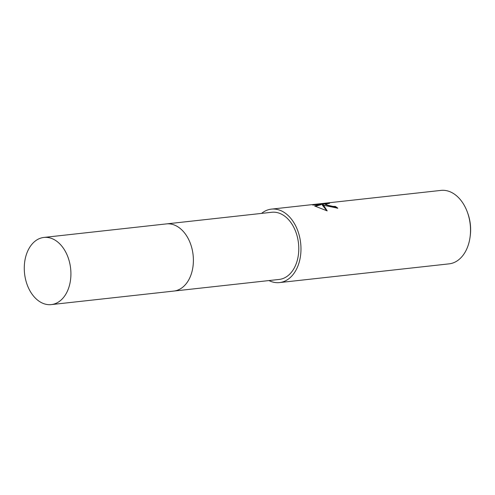<?xml version="1.0" encoding="UTF-8"?>
<svg xmlns="http://www.w3.org/2000/svg" width="495" height="495" viewBox="0 0 495 495"><rect width="100%" height="100%" fill="white"/><g stroke="black" fill="none" stroke-linecap="round" stroke-linejoin="round"><path stroke-width="0.74" d="M174.184 291.029L279.174 279.434A33.784 23.172 -96.3 0 0 298.782 249.412A33.784 23.172 -96.3 0 0 280.176 213.555A33.784 23.172 -96.3 0 0 271.755 212.275L166.766 223.87M325.166 205.611L322.356 204.522L323.903 205.747L327.183 210.882L314.634 205.994L321.286 204.138L312.741 205.079L312.815 204.621L323.359 203.457L329.559 203.334L325.401 204.014L327.999 205.295L332.925 206.384L335.276 206.415A36.952 25.344 83.7 0 1 337.807 208.185L325.166 205.611M268.971 280.56A36.952 25.344 -96.3 0 0 270.307 281.179A36.952 25.344 -96.3 0 0 279.52 282.583L449.07 263.86A36.952 25.344 -96.3 0 0 470.108 236.796A36.952 25.344 -96.3 0 0 467.398 212.219A36.952 25.344 -96.3 0 0 450.165 191.806A36.952 25.344 -96.3 0 0 440.958 190.402L271.409 209.125A36.952 25.344 -96.3 0 0 261.552 213.401M279.52 282.583A36.952 25.344 -96.3 0 0 300.972 249.746A36.952 25.344 -96.3 0 0 280.615 210.53A36.952 25.344 -96.3 0 0 271.409 209.125M337.126 208.24A36.426 24.979 -96.3 0 0 335.202 206.922L332.857 206.891L325.326 204.522L325.401 204.014M335.202 206.922L335.276 206.415M312.747 205.079L312.815 204.621M325.543 203.847L321.28 204.206M323.285 203.983L323.359 203.457M326.811 210.771L322.282 205.029L322.356 204.522M321.286 204.138L321.212 204.652L315.278 206.273M470.108 236.796L470.25 235.719A33.784 23.172 -96.3 0 0 467.769 213.24L467.398 212.219M185.712 284.291A33.79 23.172 -96.3 0 0 179.487 227.929M70.445 280.566A33.784 23.172 -96.3 0 0 43.888 237.439A33.784 23.172 -96.3 0 0 24.75 261.471A33.784 23.172 -96.3 0 0 51.307 304.598A33.784 23.172 -96.3 0 0 70.445 280.566M51.307 304.598L173.776 291.079A33.79 23.172 -96.3 0 0 192.914 267.04A33.79 23.172 -96.3 0 0 166.357 223.907L43.888 237.439"/></g></svg>
